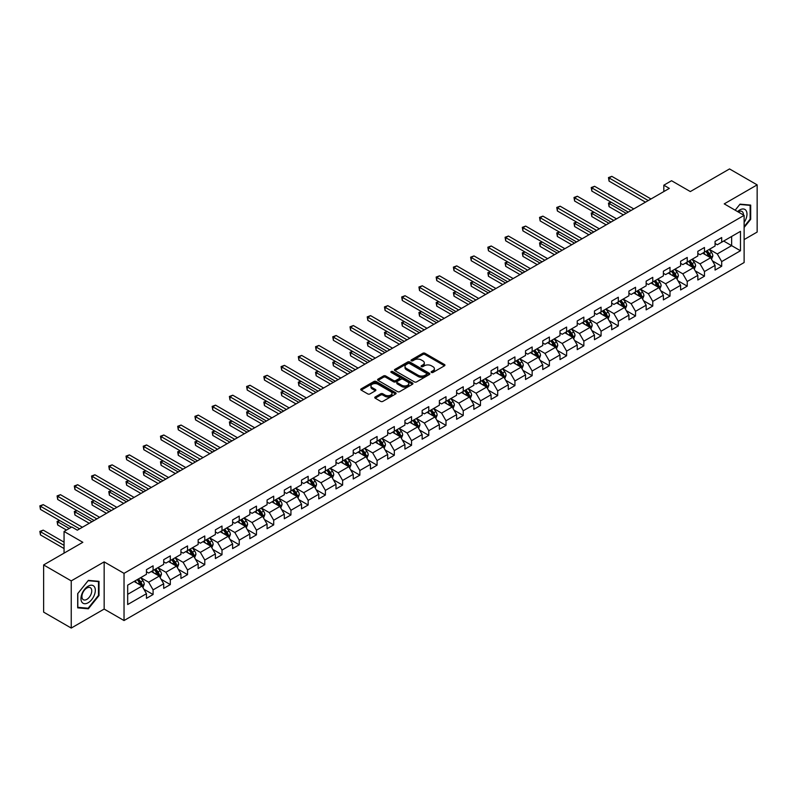 <?xml version="1.0" encoding="UTF-8"?>
<svg xmlns="http://www.w3.org/2000/svg" width="797" height="797" viewBox="0 0 797 797"><rect width="100%" height="100%" fill="white"/><g stroke="black" fill="none" stroke-linecap="round" stroke-linejoin="round"><path stroke-width="1.2" d="M431.456 372.438A1.076 0.618 0 0 0 432.97 372.438L444.497 365.783A1.534 0.887 0 0 0 444.945 365.156A1.534 0.887 0 0 0 444.497 364.538L424.98 353.27A1.534 0.887 0 0 0 422.808 353.27L411.292 359.915A1.076 0.618 0 0 0 412.806 360.792L414.301 359.935A4.902 2.829 0 0 1 421.234 359.935L422.868 360.872A4.902 2.829 0 0 1 424.303 362.874A4.902 2.829 0 0 1 422.868 364.877L421.374 365.743A1.076 0.618 0 0 0 422.888 366.62L424.383 365.753A4.902 2.829 0 0 1 431.316 365.753L432.95 366.69A4.902 2.829 0 0 1 434.385 368.692A4.902 2.829 0 0 1 432.95 370.695L431.456 371.561A1.076 0.618 0 0 0 431.456 372.438L431.456 371.561M375.218 396.956A1.534 0.887 0 0 0 374.769 397.583A1.534 0.887 0 0 0 375.218 398.211L380.687 401.369A1.534 0.887 0 0 0 382.859 401.369L395.651 393.987A1.534 0.887 0 0 0 396.099 393.359A1.534 0.887 0 0 0 395.651 392.732L376.134 381.464A1.534 0.887 0 0 0 373.972 381.464L361.18 388.856A1.534 0.887 0 0 0 360.722 389.474A1.534 0.887 0 0 0 361.18 390.102L367.786 393.917A1.534 0.887 0 0 0 369.957 393.917L375.437 390.759A1.534 0.887 0 0 0 375.885 390.132A1.534 0.887 0 0 0 375.437 389.514L372.149 387.611A4.105 2.371 0 0 1 370.954 385.937A4.105 2.371 0 0 1 373.484 383.755A4.105 2.371 0 0 1 377.957 384.264L390.799 391.686A4.105 2.371 0 0 1 392.004 393.359A4.105 2.371 0 0 1 389.474 395.551A4.105 2.371 0 0 1 385.001 395.033L382.859 393.798A1.534 0.887 0 0 0 380.687 393.798L375.218 396.956L375.218 398.211L380.687 395.073L380.687 393.798M744.119 239.588L757.15 232.066L757.15 184.874L729.534 168.934L690.322 191.569L671.552 180.73L663.821 185.193L669.341 188.381L77.319 530.184L71.79 526.996L64.059 531.46L64.059 553.138M71.242 580.883L71.242 628.066L104.158 609.067L104.158 561.875L71.242 580.883L43.626 564.934L82.838 542.299L64.059 531.46M104.158 561.875L124.033 573.352L744.119 215.359L744.119 262.542L124.033 620.544L124.033 573.352M757.15 184.874L724.234 203.873L744.119 215.359M414.41 381.902A1.534 0.887 0 0 0 416.572 381.902L429.374 374.52A1.534 0.887 0 0 0 429.822 373.893A1.534 0.887 0 0 0 429.374 373.265L409.857 361.997A1.534 0.887 0 0 0 407.685 361.997L394.894 369.39A1.534 0.887 0 0 0 394.445 370.007A1.534 0.887 0 0 0 394.894 370.635L414.41 381.902M391.586 372.667A1.076 0.618 0 0 1 392.672 372.817L412.487 384.264L399.715 391.636A1.534 0.887 0 0 1 397.554 391.636L378.037 380.368L378.037 379.123A1.534 0.887 0 0 0 377.589 379.741A1.534 0.887 0 0 0 378.037 380.368M378.037 379.123L383.506 375.955A1.534 0.887 0 0 1 385.678 375.955L393.588 380.528A1.534 0.887 0 0 0 395.76 380.528L399.397 378.426A1.534 0.887 0 0 0 399.845 377.808A1.534 0.887 0 0 0 399.397 377.18L391.158 372.418A1.076 0.618 0 0 1 392.672 371.541L412.507 382.998A1.534 0.887 0 0 1 412.956 383.626A1.534 0.887 0 0 1 412.507 384.254L412.507 382.998M71.242 628.066L43.626 612.126L43.626 564.934M143.858 589.202L153.084 594.522L153.084 589.87L163.694 583.753L163.694 588.405L170.319 584.58L170.319 579.927L180.919 573.8L180.919 578.453L187.544 574.627L187.544 569.975L198.154 563.858L198.154 568.51L204.779 564.684L204.779 560.032L215.379 553.905L215.379 558.558L222.004 554.732L222.004 550.079L232.614 543.962L232.614 548.615L239.239 544.789L239.239 540.127L249.84 534.01L249.84 538.662L256.465 534.837L256.465 530.184L267.075 524.057L267.075 528.72L273.7 524.894L273.7 520.232L284.3 514.115L284.3 518.767L290.935 514.942L290.935 510.289L301.535 504.162L301.535 508.825L308.16 504.999L308.16 500.337L318.76 494.22L318.76 498.872L325.395 495.047L325.395 490.394L335.995 484.267L335.995 488.93L342.62 485.094L342.62 480.442L353.23 474.325L353.23 478.977L359.855 475.151L359.855 470.499L370.456 464.372L370.456 469.025L377.081 465.199L377.081 460.546L387.691 454.429L387.691 459.082L394.316 455.256L394.316 450.604L404.916 444.477L404.916 449.129L411.541 445.304L411.541 440.651L422.151 434.534L422.151 439.187L428.776 435.361L428.776 430.699L439.376 424.582L439.376 429.234L446.001 425.409L446.001 420.756L456.611 414.629L456.611 419.292L463.236 415.466L463.236 410.804L473.836 404.687L473.836 409.339L480.471 405.514L480.471 400.861L491.072 394.734L491.072 399.397L497.697 395.571L497.697 390.909L508.297 384.792L508.297 389.444L514.932 385.618L514.932 380.966L525.532 374.839L525.532 379.502L532.157 375.666L532.157 371.013L542.757 364.896L542.757 369.549L549.392 365.723L549.392 361.071L559.992 354.944L559.992 359.596L566.617 355.771L566.617 351.118L577.227 345.001L577.227 349.654L583.852 345.828L583.852 341.176L594.452 335.049L594.452 339.701L601.077 335.876L601.077 331.223L611.688 325.106L611.688 329.759L618.313 325.933L618.313 321.281L628.913 315.154L628.913 319.806L635.538 315.981L635.538 311.328L646.148 305.201L646.148 309.864L652.773 306.038L652.773 301.376L663.373 295.259L663.373 299.911L670.008 296.085L670.008 291.433L680.608 285.306L680.608 289.969L687.233 286.143L687.233 281.48L697.833 275.363L697.833 280.016L704.468 276.19L704.468 271.538L715.068 265.411L715.068 270.073L721.693 266.248L721.693 261.585L740.473 250.746L740.473 231.359L731.636 236.46L731.636 245.645L740.473 250.746M153.084 594.522L146.459 598.348L146.459 593.695L127.679 604.534L127.679 585.147L146.459 574.308L146.459 569.656L153.084 565.83L153.084 570.483L163.694 564.366L163.694 559.703L170.319 555.878L170.319 560.54L180.919 554.413L180.919 549.761L187.544 545.935L187.544 550.588L198.154 544.471L198.154 539.808L204.779 535.982L204.779 540.645L215.379 534.518L215.379 529.866L222.004 526.04L222.004 530.692L232.614 524.575L232.614 519.913L239.239 516.087L239.239 520.75L249.84 514.623L249.84 509.97L256.465 506.145L256.465 510.797L267.075 504.68L267.075 500.018L273.7 496.192L273.7 500.845L284.3 494.728L284.3 490.075L290.935 486.25L290.935 490.902L301.535 484.775L301.535 480.123L308.16 476.297L308.16 480.95L318.76 474.833L318.76 470.18L325.395 466.355L325.395 471.007L335.995 464.88L335.995 460.228L342.62 456.402L342.62 461.055L353.23 454.938L353.23 450.285L359.855 446.45L359.855 451.112L370.456 444.985L370.456 440.333L377.081 436.507L377.081 441.159L387.691 435.042L387.691 430.38L394.316 426.554L394.316 431.217L404.916 425.09L404.916 420.437L411.541 416.612L411.541 421.264L422.151 415.147L422.151 410.485L428.776 406.659L428.776 411.322L439.376 405.195L439.376 400.542L446.001 396.717L446.001 401.369L456.611 395.252L456.611 390.59L463.236 386.764L463.236 391.417L473.836 385.3L473.836 380.647L480.471 376.822L480.471 381.474L491.072 375.347L491.072 370.695L497.697 366.869L497.697 371.522L508.297 365.405L508.297 360.752L514.932 356.926L514.932 361.579L525.532 355.452L525.532 350.8L532.157 346.974L532.157 351.626L542.757 345.509L542.757 340.857L549.392 337.021L549.392 341.684L559.992 335.557L559.992 330.904L566.617 327.079L566.617 331.731L577.227 325.614L577.227 320.952L583.852 317.126L583.852 321.789L594.452 315.662L594.452 311.009L601.077 307.184L601.077 311.836L611.688 305.719L611.688 301.057L618.313 297.231L618.313 301.894L628.913 295.767L628.913 291.114L635.538 287.289L635.538 291.941L646.148 285.824L646.148 281.162L652.773 277.336L652.773 281.999L663.373 275.872L663.373 271.219L670.008 267.393L670.008 272.046L680.608 265.919L680.608 261.267L687.233 257.441L687.233 262.093L697.833 255.976L697.833 251.324L704.468 247.498L704.468 252.151L715.068 246.024L715.068 241.371L721.693 237.546L721.693 242.198L740.473 231.359M151.32 571.509L159.27 576.101L148.67 582.218L140.71 577.626M146.459 571.758L148.67 573.033L153.084 570.483M148.67 582.218L153.084 589.87M159.27 576.101L163.694 583.753M168.546 561.556L176.506 566.149L165.896 572.266L157.945 567.683M163.694 561.815L165.896 563.09L170.319 560.54M165.896 572.266L170.319 579.927M176.506 566.149L180.919 573.8M185.781 551.614L193.731 556.196L183.131 562.323L175.181 557.731M180.919 551.863L183.131 553.138L187.544 550.588M183.131 562.323L187.544 569.975M193.731 556.196L198.154 563.858M203.006 541.661L210.966 546.254L200.356 552.371L192.406 547.788M198.154 541.92L200.356 543.195L204.779 540.645M200.356 552.371L204.779 560.032M210.966 546.254L215.379 553.905M220.241 531.719L228.191 536.301L217.591 542.428L209.641 537.836M215.379 531.968L217.591 533.243L222.004 530.692M217.591 542.428L222.004 550.079M228.191 536.301L232.614 543.962M237.476 521.766L245.426 526.359L234.816 532.476L226.866 527.883M232.614 522.025L234.816 523.3L239.239 520.75M234.816 532.476L239.239 540.127M245.426 526.359L249.84 534.01M254.701 511.813L262.651 516.406L252.051 522.533L244.101 517.94M249.84 512.072L252.051 513.348L256.465 510.797M252.051 522.533L256.465 530.184M262.651 516.406L267.075 524.057M271.936 501.871L279.886 506.464L269.286 512.581L261.326 507.988M267.075 502.12L269.286 503.395L273.7 500.845M269.286 512.581L273.7 520.232M279.886 506.464L284.3 514.115M289.162 491.918L297.112 496.511L286.512 502.638L278.561 498.045M284.3 492.177L286.512 493.453L290.935 490.902M286.512 502.638L290.935 510.289M297.112 496.511L301.535 504.162M306.397 481.976L314.347 486.568L303.747 492.685L295.787 488.093M301.535 482.225L303.747 483.5L308.16 480.95M303.747 492.685L308.16 500.337M314.347 486.568L318.76 494.22M323.622 472.023L331.572 476.616L320.972 482.743L313.022 478.15M318.76 472.282L320.972 473.557L325.395 471.007M320.972 482.743L325.395 490.394M331.572 476.616L335.995 484.267M340.857 462.081L348.807 466.673L338.207 472.79L330.247 468.198M335.995 462.33L338.207 463.605L342.62 461.055M338.207 472.79L342.62 480.442M348.807 466.673L353.23 474.325M358.082 452.128L366.042 456.721L355.432 462.848L347.482 458.255M353.23 452.387L355.432 453.662L359.855 451.112M355.432 462.848L359.855 470.499M366.042 456.721L370.456 464.372M375.317 442.186L383.267 446.768L372.667 452.895L364.717 448.303M370.456 442.435L372.667 443.71L377.081 441.159M372.667 452.895L377.081 460.546M383.267 446.768L387.691 454.429M392.542 432.233L400.502 436.826L389.892 442.943L381.942 438.36M387.691 432.492L389.892 433.767L394.316 431.217M389.892 442.943L394.316 450.604M400.502 436.826L404.916 444.477M409.778 422.29L417.728 426.873L407.128 433L399.177 428.407M404.916 422.54L407.128 423.815L411.541 421.264M407.128 433L411.541 440.651M417.728 426.873L422.151 434.534M427.003 412.338L434.963 416.931L424.353 423.048L416.403 418.455M422.151 412.597L424.353 413.872L428.776 411.322M424.353 423.048L428.776 430.699M434.963 416.931L439.376 424.582M444.238 402.385L452.188 406.978L441.588 413.105L433.638 408.512M439.376 402.644L441.588 403.92L446.001 401.369M441.588 413.105L446.001 420.756M452.188 406.978L456.611 414.629M461.473 392.443L469.423 397.036L458.823 403.152L450.863 398.56M456.611 392.702L458.823 393.977L463.236 391.417M458.823 403.152L463.236 410.804M469.423 397.036L473.836 404.687M478.698 382.49L486.648 387.083L476.048 393.21L468.098 388.617M473.836 382.749L476.048 384.024L480.471 381.474M476.048 393.21L480.471 400.861M486.648 387.083L491.072 394.734M495.933 372.548L503.883 377.14L493.283 383.257L485.323 378.665M491.072 372.797L493.283 374.072L497.697 371.522M493.283 383.257L497.697 390.909M503.883 377.14L508.297 384.792M513.158 362.595L521.108 367.188L510.508 373.315L502.558 368.722M508.297 362.854L510.508 364.129L514.932 361.579M510.508 373.315L514.932 380.966M521.108 367.188L525.532 374.839M530.394 352.653L538.344 357.245L527.744 363.362L519.783 358.77M525.532 352.902L527.744 354.177L532.157 351.626M527.744 363.362L532.157 371.013M538.344 357.245L542.757 364.896M547.619 342.7L555.579 347.293L544.969 353.42L537.019 348.827M542.757 342.959L544.969 344.234L549.392 341.684M544.969 353.42L549.392 361.071M555.579 347.293L559.992 354.944M564.854 332.757L572.804 337.35L562.204 343.467L554.254 338.874M559.992 333.007L562.204 334.282L566.617 331.731M562.204 343.467L566.617 351.118M572.804 337.35L577.227 345.001M582.079 322.805L590.039 327.398L579.429 333.515L571.479 328.932M577.227 323.064L579.429 324.339L583.852 321.789M579.429 333.515L583.852 341.176M590.039 327.398L594.452 335.049M599.314 312.862L607.264 317.445L596.664 323.572L588.714 318.979M594.452 313.111L596.664 314.387L601.077 311.836M596.664 323.572L601.077 331.223M607.264 317.445L611.688 325.106M616.539 302.91L624.499 307.503L613.889 313.62L605.939 309.037M611.688 303.169L613.889 304.444L618.313 301.894M613.889 313.62L618.313 321.281M624.499 307.503L628.913 315.154M633.774 292.957L641.724 297.55L631.124 303.677L623.174 299.084M628.913 293.216L631.124 294.492L635.538 291.941M631.124 303.677L635.538 311.328M641.724 297.55L646.148 305.201M651.01 283.015L658.96 287.607L648.35 293.724L640.399 289.132M646.148 283.274L648.35 284.549L652.773 281.999M648.35 293.724L652.773 301.376M658.96 287.607L663.373 295.259M668.235 273.062L676.185 277.655L665.585 283.782L657.635 279.189M663.373 273.321L665.585 274.596L670.008 272.046M665.585 283.782L670.008 291.433M676.185 277.655L680.608 285.306M685.47 263.12L693.42 267.712L682.82 273.829L674.86 269.237M680.608 263.369L682.82 264.644L687.233 262.093M682.82 273.829L687.233 281.48M693.42 267.712L697.833 275.363M702.695 253.167L710.645 257.76L700.045 263.887L692.095 259.294M697.833 253.426L700.045 254.701L704.468 252.151M700.045 263.887L704.468 271.538M710.645 257.76L715.068 265.411M723.686 241.053L731.636 245.645L717.28 253.934L709.32 249.341M715.068 243.474L717.28 244.749L721.693 242.198M717.28 253.934L721.693 261.585M104.158 609.067L124.033 620.544M663.821 185.193L663.821 191.569M127.679 594.333L142.045 586.044L134.085 581.451M142.045 586.044L146.459 593.695M712.468 260.918L721.693 266.248M695.243 270.87L704.468 276.19M678.008 280.813L687.233 286.143M660.783 290.766L670.008 296.085M643.548 300.708L652.773 306.038M626.322 310.661L635.538 315.981M609.087 320.603L618.313 325.933M591.862 330.556L601.077 335.876M574.627 340.498L583.852 345.828M557.402 350.451L566.617 355.771M540.167 360.393L549.392 365.723M522.932 370.346L532.157 375.666M505.706 380.299L514.932 385.618M488.471 390.241L497.697 395.571M471.246 400.194L480.471 405.514M454.011 410.136L463.236 415.466M436.786 420.089L446.001 425.409M419.551 430.031L428.776 435.361M402.326 439.984L411.541 445.304M385.09 449.926L394.316 455.256M367.865 459.879L377.081 465.199M350.63 469.822L359.855 475.151M333.395 479.774L342.62 485.094M316.17 489.727L325.395 495.047M298.935 499.669L308.16 504.999M281.71 509.622L290.935 514.942M264.474 519.564L273.7 524.894M247.249 529.517L256.465 534.837M230.014 539.459L239.239 544.789M212.789 549.412L222.004 554.732M195.554 559.355L204.779 564.684M178.329 569.307L187.544 574.627M161.094 579.25L170.319 584.58M744.119 227.484L750.684 219.305L750.684 205.088L740.034 204.142L735.173 210.189L739.805 204.45L750.136 205.377L750.136 219.145L744.119 226.637M77.698 607.852L88.357 608.798L99.017 595.538L99.017 581.332L88.357 580.375L77.698 593.635L77.698 607.852M750.136 218.986L750.684 219.305M98.469 595.22L99.017 595.538M87.232 608.151L88.357 608.798M431.884 372.588L432.95 371.98A4.902 2.829 0 0 0 434.385 369.967L434.385 368.692M424.303 362.874L424.303 364.149A4.902 2.829 0 0 1 422.868 366.152L421.802 366.769M444.497 364.538L444.497 365.783L424.98 354.545A1.534 0.887 0 0 0 422.808 354.545L411.72 360.941M429.354 374.53L409.857 363.273A1.534 0.887 0 0 0 407.685 363.273L394.913 370.645L394.894 369.39M426.664 374.331A1.076 0.618 0 0 0 426.664 373.454L409.528 363.562A1.076 0.618 0 0 0 408.014 363.562L406.44 364.468A4.902 2.829 0 0 0 405.006 366.471A4.902 2.829 0 0 0 406.44 368.473L418.146 375.238A4.902 2.829 0 0 0 425.09 375.238L426.664 374.331L426.664 375.606A1.076 0.618 0 0 0 426.973 375.168L426.973 373.893M405.006 366.471L405.006 367.746A4.902 2.829 0 0 0 406.44 369.748L406.44 368.473M426.664 375.606L425.09 376.513A4.902 2.829 0 0 1 418.146 376.513L406.44 369.748M378.057 380.378L383.506 377.23L383.506 375.955M399.845 377.808L399.845 379.083A1.534 0.887 0 0 1 399.397 379.701L395.76 381.803A1.534 0.887 0 0 1 393.588 381.803L385.678 377.23A1.534 0.887 0 0 0 383.506 377.23M401.808 385.27A4.105 2.371 0 0 0 406.271 385.778A4.105 2.371 0 0 0 408.811 383.596A4.105 2.371 0 0 0 407.606 381.922L403.083 379.302A1.534 0.887 0 0 0 400.911 379.302L397.275 381.404A1.534 0.887 0 0 0 396.826 382.032A1.534 0.887 0 0 0 397.275 382.66L401.808 385.27L401.808 386.545A4.105 2.371 0 0 0 406.271 387.053A4.105 2.371 0 0 0 408.811 384.871L408.811 383.596M396.826 382.032L396.826 383.307A1.534 0.887 0 0 0 397.275 383.935L397.275 382.66M401.808 386.545L397.275 383.935M392.004 393.359L392.004 394.635A4.105 2.371 0 0 1 389.474 396.826A4.105 2.371 0 0 1 385.001 396.308L382.859 395.073A1.534 0.887 0 0 0 380.687 395.073M370.954 385.937L370.954 387.212A4.105 2.371 0 0 0 372.149 388.886L372.149 387.611M375.437 389.514L375.437 390.759L372.149 388.886M395.631 393.997L376.134 382.739A1.534 0.887 0 0 0 373.972 382.739L361.2 390.112M711.522 259.274L712.837 255.967A4.134 2.391 -120 0 0 711.512 252.44L709.24 249.391M705.265 254.651L703.711 252.579M611.169 202.239L609.067 203.454L609.067 206.642L623.393 214.911M705.813 251.374L708.095 254.412A4.134 2.391 60 0 1 709.28 256.903L710.605 256.136A4.134 2.391 -120 0 0 709.42 253.645L707.138 250.607M706.102 251.204L708.633 254.582A2.112 1.215 60 0 1 709.011 255.219L710.605 256.136M609.067 206.642L608.46 203.096L626.153 213.317M608.46 203.096L610.92 202.099M648.24 200.565L609.067 177.94L611.827 176.346L651.01 198.971M645.48 202.159L609.067 181.128L609.067 177.94L608.46 177.592L611.827 176.346M609.067 181.128L608.46 177.592M744.119 222.373A10.152 5.858 120 0 0 746.022 218.776A10.152 5.858 120 0 0 745.394 209.79A10.152 5.858 120 0 0 737.614 211.603M749.449 204.978L750.136 205.377M743.412 214.951A6.954 4.015 120 0 0 741.977 211.454A6.954 4.015 120 0 0 738.231 211.962M88.138 602.751A10.152 5.858 120 0 0 95.321 590.318A10.152 5.858 120 0 0 88.138 586.174A10.152 5.858 120 0 0 80.965 598.607A10.152 5.858 120 0 0 88.138 602.751M86.833 599.384A6.954 4.015 120 0 0 91.376 593.257A6.954 4.015 120 0 0 90.31 587.688A6.954 4.015 120 0 0 86.833 588.037A6.954 4.015 120 0 0 82.29 594.154A6.954 4.015 120 0 0 83.356 599.723A6.954 4.015 120 0 0 86.833 599.384M77.817 593.536L88.138 580.694L98.469 581.611L98.469 595.389L88.138 608.231L77.817 607.314L77.817 593.536M97.782 581.222L98.469 581.611M694.287 269.217L695.602 265.909A4.134 2.391 -120 0 0 694.287 262.382L692.005 259.344M688.03 264.594L686.486 262.532M593.934 212.181L591.832 213.397L591.832 216.585L606.158 224.854M688.578 261.316L690.86 264.365A4.134 2.391 60 0 1 692.045 266.856L693.37 266.088A4.134 2.391 -120 0 0 692.185 263.598L689.903 260.559M688.867 261.157L691.397 264.534A2.112 1.215 60 0 1 691.786 265.172L693.37 266.088M591.832 216.585L591.225 213.048L608.918 223.26M591.225 213.048L593.695 212.042M677.061 279.169L678.377 275.862A4.134 2.391 -120 0 0 677.052 272.335L674.77 269.286M670.805 274.547L669.251 272.484M576.699 222.134L574.607 223.349L574.607 226.537L588.933 234.806M671.353 271.269L673.634 274.307A4.134 2.391 60 0 1 674.81 276.798L676.145 276.031A4.134 2.391 -120 0 0 674.959 273.55L672.678 270.502M671.642 271.1L674.172 274.477A2.112 1.215 60 0 1 674.551 275.114L676.145 276.031M574.607 226.537L573.999 222.991L591.693 233.212M573.999 222.991L576.46 221.994M631.015 210.508L591.832 187.893L594.602 186.299L633.774 208.914M628.255 212.102L591.832 191.081L591.832 187.893L591.225 187.534L594.602 186.299M591.832 191.081L591.225 187.534M613.78 220.46L574.607 197.835L577.367 196.241L616.539 218.866M611.02 222.054L574.607 201.023L574.607 197.835L573.999 197.487L577.367 196.241M574.607 201.023L573.999 197.487M659.826 289.122L661.141 285.804A4.134 2.391 -120 0 0 659.826 282.277L657.545 279.239M653.57 284.499L652.026 282.427M559.474 232.086L557.372 233.292L557.372 236.48L571.698 244.749M654.118 281.211L656.399 284.26A4.134 2.391 60 0 1 657.585 286.751L658.91 285.984A4.134 2.391 -120 0 0 657.724 283.493L655.443 280.454M654.407 281.052L656.937 284.429A2.112 1.215 60 0 1 657.316 285.067L658.91 285.984M557.372 236.48L556.764 232.943L574.458 243.155M556.764 232.943L559.235 231.937M642.601 299.064L643.916 295.757A4.134 2.391 -120 0 0 642.591 292.23L640.31 289.191M636.335 294.442L634.791 292.379M542.239 242.029L540.147 243.244L540.147 246.432L554.473 254.701M636.893 291.164L639.164 294.203A4.134 2.391 60 0 1 640.35 296.693L641.675 295.936A4.134 2.391 -120 0 0 640.499 293.445L638.218 290.397M637.182 290.995L639.702 294.372A2.112 1.215 60 0 1 640.091 295.01L641.675 295.936M540.147 246.432L539.539 242.896L557.233 253.107M539.539 242.896L542 241.889M625.366 309.017L626.681 305.699A4.134 2.391 -120 0 0 625.366 302.183L623.085 299.134M619.11 304.394L617.555 302.322M525.014 251.982L522.912 253.187L522.912 256.375L537.238 264.644M619.658 301.117L621.939 304.155A4.134 2.391 60 0 1 623.124 306.646L624.449 305.879A4.134 2.391 -120 0 0 623.264 303.388L620.983 300.349M619.946 300.947L622.477 304.324A2.112 1.215 60 0 1 622.856 304.962L624.449 305.879M522.912 256.375L522.304 252.838L539.997 263.05M522.304 252.838L524.765 251.842M596.554 230.403L557.372 207.788L560.132 206.194L599.314 228.809M593.795 231.997L557.372 210.976L557.372 207.788L556.764 207.439L560.132 206.194M557.372 210.976L556.764 207.439M579.319 240.355L540.147 217.73L542.906 216.136L582.079 238.761M576.56 241.949L540.147 220.918L540.147 217.73L539.539 217.382L542.906 216.136M540.147 220.918L539.539 217.382M562.094 250.298L522.912 227.683L525.671 226.089L564.854 248.704M559.325 251.892L522.912 230.871L522.912 227.683L522.304 227.334L525.671 226.089M522.912 230.871L522.304 227.334M544.859 260.25L505.687 237.626L508.446 236.032L547.619 258.656M542.099 261.844L505.687 240.814L505.687 237.626L505.079 237.277L508.446 236.032M505.687 240.814L505.079 237.277M527.634 270.193L488.451 247.578L491.211 245.984L530.394 268.599M524.864 271.787L488.451 250.766L488.451 247.578L487.844 247.229L491.211 245.984M488.451 250.766L487.844 247.229M510.399 280.145L471.226 257.521L473.986 255.927L513.158 278.552M507.639 281.74L471.226 260.719L471.226 257.521L470.619 257.172L473.986 255.927M471.226 260.719L470.619 257.172M493.164 290.088L453.991 267.473L456.751 265.879L495.933 288.494M490.404 291.682L453.991 270.661L453.991 267.473L453.383 267.125L456.751 265.879M453.991 270.661L453.383 267.125M475.939 300.041L436.756 277.426L439.526 275.832L478.698 298.447M473.179 301.635L436.756 280.614L436.756 277.426L436.148 277.067L439.526 275.832M436.756 280.614L436.148 277.067M458.703 309.993L419.531 287.368L422.29 285.774L461.473 308.389M455.944 311.587L419.531 290.556L419.531 287.368L418.923 287.02L422.29 285.774M419.531 290.556L418.923 287.02M441.478 319.936L402.296 297.321L405.065 295.727L444.238 318.342M438.719 321.53L402.296 300.509L402.296 297.321L401.688 296.962L405.065 295.727M402.296 300.509L401.688 296.962M424.243 329.888L385.071 307.263L387.83 305.669L427.003 328.294M421.483 331.482L385.071 310.451L385.071 307.263L384.463 306.915L387.83 305.669M385.071 310.451L384.463 306.915M407.018 339.831L367.835 317.216L370.595 315.622L409.778 338.237M404.258 341.425L367.835 320.404L367.835 317.216L367.228 316.867L370.595 315.622M367.835 320.404L367.228 316.867M389.783 349.783L350.61 327.159L353.37 325.565L392.542 348.189M387.023 351.377L350.61 330.347L350.61 327.159L350.003 326.81L353.37 325.565M350.61 330.347L350.003 326.81M372.558 359.726L333.375 337.111L336.135 335.517L375.317 358.132M369.798 361.32L333.375 340.299L333.375 337.111L332.767 336.762L336.135 335.517M333.375 340.299L332.767 336.762M355.323 369.678L316.15 347.054L318.91 345.46L358.082 368.084M352.563 371.272L316.15 350.242L316.15 347.054L315.542 346.705L318.91 345.46M316.15 350.242L315.542 346.705M338.097 379.621L298.915 357.006L301.674 355.412L340.857 378.027M335.328 381.215L298.915 360.194L298.915 357.006L298.307 356.657L301.674 355.412M298.915 360.194L298.307 356.657M320.862 389.574L281.69 366.949L284.449 365.355L323.622 387.98M318.103 391.168L281.69 370.137L281.69 366.949L281.082 366.6L284.449 365.355M281.69 370.137L281.082 366.6M303.637 399.516L264.455 376.901L267.214 375.307L306.397 397.922M300.868 401.11L264.455 380.089L264.455 376.901L263.847 376.553L267.214 375.307M264.455 380.089L263.847 376.553M286.402 409.469L247.219 386.854L249.989 385.26L289.162 407.875M283.642 411.063L247.219 390.042L247.219 386.854L246.622 386.495L249.989 385.26M247.219 390.042L246.622 386.495M608.141 318.959L609.456 315.652A4.134 2.391 -120 0 0 608.131 312.125L605.85 309.087M601.874 314.337L600.33 312.275M507.779 261.924L505.687 263.14L505.687 266.328L520.013 274.596M602.432 311.059L604.704 314.108A4.134 2.391 60 0 1 605.889 316.588L607.214 315.831A4.134 2.391 -120 0 0 606.029 313.341L603.757 310.292M602.721 310.89L605.242 314.267A2.112 1.215 60 0 1 605.63 314.915L607.214 315.831M505.687 266.328L505.079 262.791L522.772 273.002M505.079 262.791L507.54 261.785M590.906 328.912L592.221 325.594A4.134 2.391 -120 0 0 590.906 322.078L588.624 319.029M584.649 324.289L583.095 322.217M490.553 271.877L488.451 273.082L488.451 276.27L502.777 284.549M585.197 321.012L587.479 324.05A4.134 2.391 60 0 1 588.664 326.541L589.989 325.774A4.134 2.391 -120 0 0 588.804 323.283L586.522 320.245M585.486 320.842L588.017 324.22A2.112 1.215 60 0 1 588.395 324.857L589.989 325.774M488.451 276.27L487.844 272.733L505.537 282.955M487.844 272.733L490.304 271.737M573.681 338.855L574.996 335.547A4.134 2.391 -120 0 0 573.671 332.02L571.389 328.982M567.414 334.232L565.87 332.17M473.318 281.819L471.226 283.035L471.226 286.223L485.542 294.492M567.962 330.954L570.244 334.003A4.134 2.391 60 0 1 571.429 336.493L572.754 335.726A4.134 2.391 -120 0 0 571.569 333.236L569.297 330.187M568.251 330.785L570.782 334.162A2.112 1.215 60 0 1 571.17 334.81L572.754 335.726M471.226 286.223L470.619 282.686L488.312 292.897M470.619 282.686L473.079 281.68M556.445 348.807L557.761 345.5A4.134 2.391 -120 0 0 556.436 341.973L554.164 338.924M550.189 344.184L548.635 342.112M456.093 291.772L453.991 292.977L453.991 296.165L468.317 304.444M550.737 340.907L553.018 343.945A4.134 2.391 60 0 1 554.204 346.436L555.529 345.669A4.134 2.391 -120 0 0 554.343 343.178L552.062 340.14M551.026 340.737L553.556 344.115A2.112 1.215 60 0 1 553.935 344.752L555.529 345.669M453.991 296.165L453.383 292.629L471.077 302.85M453.383 292.629L455.844 291.632M539.22 358.75L540.525 355.442A4.134 2.391 -120 0 0 539.21 351.915L536.929 348.877M532.954 354.127L531.41 352.065M438.858 301.714L436.756 302.93L436.756 306.118L451.082 314.387M533.502 350.849L535.783 353.898A4.134 2.391 60 0 1 536.969 356.389L538.294 355.621A4.134 2.391 -120 0 0 537.108 353.131L534.827 350.082M533.791 350.69L536.321 354.057A2.112 1.215 60 0 1 536.71 354.705L538.294 355.621M436.756 306.118L436.148 302.581L453.852 312.793M436.148 302.581L438.619 301.575M521.985 368.702L523.3 365.395A4.134 2.391 -120 0 0 521.975 361.868L519.704 358.819M515.729 364.08L514.175 362.007M421.633 311.667L419.531 312.882L419.531 316.07L433.857 324.339M516.277 360.802L518.558 363.84A4.134 2.391 60 0 1 519.744 366.331L521.069 365.564A4.134 2.391 -120 0 0 519.883 363.073L517.602 360.035M516.566 360.633L519.096 364.01A2.112 1.215 60 0 1 519.475 364.647L521.069 365.564M419.531 316.07L418.923 312.524L436.617 322.745M418.923 312.524L421.384 311.527M504.76 378.645L506.065 375.337A4.134 2.391 -120 0 0 504.75 371.81L502.469 368.772M498.494 374.022L496.949 371.96M404.398 321.609L402.296 322.825L402.296 326.013L416.622 334.282M499.042 370.744L501.323 373.793A4.134 2.391 60 0 1 502.508 376.284L503.834 375.517A4.134 2.391 -120 0 0 502.648 373.026L500.367 369.987M499.33 370.585L501.861 373.952A2.112 1.215 60 0 1 502.249 374.6L503.834 375.517M402.296 326.013L401.688 322.476L419.381 332.688M401.688 322.476L404.159 321.47M487.525 388.597L488.84 385.29A4.134 2.391 -120 0 0 487.515 381.763L485.234 378.714M481.268 383.975L479.714 381.902M387.173 331.562L385.071 332.777L385.071 335.965L399.397 344.234M481.816 380.697L484.098 383.736A4.134 2.391 60 0 1 485.283 386.226L486.608 385.459A4.134 2.391 -120 0 0 485.423 382.978L483.141 379.93M482.105 380.528L484.636 383.905A2.112 1.215 60 0 1 485.014 384.543L486.608 385.459M385.071 335.965L384.463 332.419L402.156 342.64M384.463 332.419L386.924 331.422M470.29 398.54L471.605 395.232A4.134 2.391 -120 0 0 470.29 391.706L468.008 388.667M464.033 393.927L462.489 391.855M369.938 341.514L367.835 342.72L367.835 345.908L382.161 354.177M464.581 390.64L466.863 393.688A4.134 2.391 60 0 1 468.048 396.179L469.373 395.412A4.134 2.391 -120 0 0 468.188 392.921L465.906 389.882M464.87 390.48L467.401 393.857A2.112 1.215 60 0 1 467.779 394.495L469.373 395.412M367.835 345.908L367.228 342.371L384.921 352.583M367.228 342.371L369.698 341.365M453.065 408.492L454.38 405.185A4.134 2.391 -120 0 0 453.055 401.658L450.773 398.62M446.798 403.87L445.254 401.808M352.702 351.457L350.61 352.673L350.61 355.861L364.936 364.129M447.356 400.592L449.628 403.631A4.134 2.391 60 0 1 450.813 406.121L452.138 405.364A4.134 2.391 -120 0 0 450.963 402.874L448.681 399.825M447.645 400.423L450.166 403.8A2.112 1.215 60 0 1 450.554 404.438L452.138 405.364M350.61 355.861L350.003 352.314L367.696 362.535M350.003 352.314L352.463 351.318M435.829 418.445L437.145 415.127A4.134 2.391 -120 0 0 435.829 411.611L433.548 408.562M429.573 413.822L428.019 411.75M335.477 361.41L333.375 362.615L333.375 365.803L347.701 374.072M430.121 410.545L432.402 413.583A4.134 2.391 60 0 1 433.588 416.074L434.913 415.307A4.134 2.391 -120 0 0 433.727 412.816L431.446 409.778M430.41 410.375L432.94 413.753A2.112 1.215 60 0 1 433.319 414.39L434.913 415.307M333.375 365.803L332.767 362.266L350.461 372.478M332.767 362.266L335.238 361.27M418.604 428.387L419.919 425.08A4.134 2.391 -120 0 0 418.594 421.553L416.313 418.515M412.338 423.765L410.794 421.703M318.242 371.352L316.15 372.568L316.15 375.756L330.476 384.024M412.896 420.487L415.167 423.536A4.134 2.391 60 0 1 416.353 426.016L417.678 425.259A4.134 2.391 -120 0 0 416.492 422.769L414.221 419.72M413.185 420.318L415.705 423.695A2.112 1.215 60 0 1 416.094 424.333L417.678 425.259M316.15 375.756L315.542 372.219L333.236 382.43M315.542 372.219L318.003 371.213M401.369 438.34L402.684 435.023A4.134 2.391 -120 0 0 401.369 431.506L399.088 428.457M395.113 433.717L393.559 431.645M301.017 381.305L298.915 382.51L298.915 385.698L313.241 393.977M395.661 430.44L397.942 433.478A4.134 2.391 60 0 1 399.128 435.969L400.453 435.202A4.134 2.391 -120 0 0 399.267 432.711L396.986 429.673M395.95 430.27L398.48 433.648A2.112 1.215 60 0 1 398.859 434.285L400.453 435.202M298.915 385.698L298.307 382.161L316.001 392.383M298.307 382.161L300.768 381.165M384.144 448.283L385.459 444.975A4.134 2.391 -120 0 0 384.134 441.448L381.853 438.41M377.878 443.66L376.333 441.598M283.782 391.247L281.69 392.463L281.69 395.651L296.006 403.92M378.426 440.382L380.707 443.431A4.134 2.391 60 0 1 381.893 445.912L383.218 445.154A4.134 2.391 -120 0 0 382.032 442.664L379.761 439.615M378.714 440.213L381.245 443.59A2.112 1.215 60 0 1 381.633 444.238L383.218 445.154M281.69 395.651L281.082 392.114L298.775 402.326M281.082 392.114L283.543 391.108M366.909 458.235L368.224 454.928A4.134 2.391 -120 0 0 366.899 451.401L364.627 448.352M360.652 453.613L359.098 451.54M266.557 401.2L264.455 402.405L264.455 405.593L278.781 413.872M361.2 450.335L363.482 453.373A4.134 2.391 60 0 1 364.667 455.864L365.992 455.097A4.134 2.391 -120 0 0 364.807 452.606L362.525 449.568M361.489 450.166L364.02 453.543A2.112 1.215 60 0 1 364.398 454.18L365.992 455.097M264.455 405.593L263.847 402.057L281.54 412.278M263.847 402.057L266.308 401.06M349.684 468.178L350.999 464.87A4.134 2.391 -120 0 0 349.674 461.343L347.392 458.305M343.417 463.555L341.873 461.493M249.322 411.142L247.219 412.358L247.219 415.546L261.546 423.815M343.965 460.277L346.247 463.326A4.134 2.391 60 0 1 347.432 465.817L348.757 465.05A4.134 2.391 -120 0 0 347.572 462.559L345.29 459.51M344.254 460.108L346.785 463.485A2.112 1.215 60 0 1 347.173 464.133L348.757 465.05M247.219 415.546L246.622 412.009L264.315 422.221M246.622 412.009L249.082 411.003M332.449 478.13L333.764 474.823A4.134 2.391 -120 0 0 332.439 471.296L330.167 468.247M326.192 473.508L324.638 471.435M232.096 421.095L229.994 422.3L229.994 425.498L244.32 433.767M326.74 470.23L329.022 473.269A4.134 2.391 60 0 1 330.207 475.759L331.532 474.992A4.134 2.391 -120 0 0 330.347 472.501L328.065 469.463M327.029 470.061L329.56 473.438A2.112 1.215 60 0 1 329.938 474.076L331.532 474.992M229.994 425.498L229.387 421.952L247.08 432.173M229.387 421.952L231.847 420.955M315.223 488.073L316.529 484.765A4.134 2.391 -120 0 0 315.213 481.239L312.932 478.2M308.957 483.45L307.413 481.388M214.861 431.038L212.759 432.253L212.759 435.441L227.085 443.71M309.505 480.173L311.786 483.221A4.134 2.391 60 0 1 312.972 485.712L314.297 484.945A4.134 2.391 -120 0 0 313.111 482.454L310.83 479.405M309.794 480.013L312.324 483.38A2.112 1.215 60 0 1 312.713 484.028L314.297 484.945M212.759 435.441L212.151 431.904L229.845 442.116M212.151 431.904L214.622 430.898M297.988 498.025L299.303 494.718A4.134 2.391 -120 0 0 297.978 491.191L295.697 488.143M291.732 493.403L290.178 491.331M197.636 440.99L195.534 442.205L195.534 445.393L209.86 453.662M292.28 490.125L294.561 493.164A4.134 2.391 60 0 1 295.747 495.654L297.072 494.887A4.134 2.391 -120 0 0 295.886 492.397L293.605 489.358M292.569 489.956L295.099 493.333A2.112 1.215 60 0 1 295.478 493.971L297.072 494.887M195.534 445.393L194.926 441.847L212.62 452.068M194.926 441.847L197.387 440.851M280.753 507.968L282.068 504.66A4.134 2.391 -120 0 0 280.753 501.134L278.472 498.095M274.497 503.345L272.953 501.283M180.401 450.933L178.299 452.148L178.299 455.336L192.625 463.605M275.045 500.068L277.326 503.116A4.134 2.391 60 0 1 278.512 505.607L279.837 504.84A4.134 2.391 -120 0 0 278.651 502.349L276.37 499.311M275.334 499.908L277.864 503.286A2.112 1.215 60 0 1 278.243 503.923L279.837 504.84M178.299 455.336L177.691 451.799L195.385 462.011M177.691 451.799L180.162 450.793M263.528 517.92L264.843 514.613A4.134 2.391 -120 0 0 263.518 511.086L261.237 508.038M257.262 513.298L255.717 511.236M163.166 460.885L161.074 462.101L161.074 465.289L175.4 473.557M257.82 510.02L260.101 513.059A4.134 2.391 60 0 1 261.277 515.549L262.602 514.782A4.134 2.391 -120 0 0 261.426 512.302L259.145 509.253M258.108 509.851L260.629 513.228A2.112 1.215 60 0 1 261.017 513.866L262.602 514.782M161.074 465.289L160.466 461.742L178.159 471.963M160.466 461.742L162.927 460.746M246.293 527.873L247.608 524.556A4.134 2.391 -120 0 0 246.293 521.039L244.012 517.99M240.036 523.25L238.482 521.178M145.941 470.838L143.839 472.043L143.839 475.231L158.165 483.5M240.584 519.963L242.866 523.011A4.134 2.391 60 0 1 244.051 525.502L245.376 524.735A4.134 2.391 -120 0 0 244.191 522.244L241.909 519.206M240.873 519.803L243.404 523.181A2.112 1.215 60 0 1 243.782 523.818L245.376 524.735M143.839 475.231L143.231 471.694L160.924 481.906M143.231 471.694L145.702 470.688M229.068 537.816L230.383 534.508A4.134 2.391 -120 0 0 229.058 530.981L226.776 527.943M222.801 533.193L221.257 531.131M128.706 480.78L126.613 481.996L126.613 485.184L140.939 493.453M223.359 529.915L225.631 532.954A4.134 2.391 60 0 1 226.816 535.445L228.141 534.687A4.134 2.391 -120 0 0 226.956 532.197L224.684 529.148M223.648 529.746L226.169 533.123A2.112 1.215 60 0 1 226.557 533.761L228.141 534.687M126.613 485.184L126.006 481.647L143.699 491.859M126.006 481.647L128.466 480.641M211.833 547.768L213.148 544.451A4.134 2.391 -120 0 0 211.833 540.934L209.551 537.885M205.576 543.146L204.022 541.073M111.48 490.733L109.378 491.938L109.378 495.126L123.704 503.395M206.124 539.868L208.406 542.906A4.134 2.391 60 0 1 209.591 545.397L210.916 544.63A4.134 2.391 -120 0 0 209.731 542.139L207.449 539.101M206.413 539.699L208.944 543.076A2.112 1.215 60 0 1 209.322 543.713L210.916 544.63M109.378 495.126L108.771 491.59L126.464 501.801M108.771 491.59L111.231 490.593M194.607 557.711L195.923 554.403A4.134 2.391 -120 0 0 194.598 550.876L192.316 547.838M188.341 553.088L186.797 551.026M94.245 500.675L92.153 501.891L92.153 505.079L106.479 513.348M188.899 549.81L191.17 552.859A4.134 2.391 60 0 1 192.356 555.34L193.681 554.582A4.134 2.391 -120 0 0 192.495 552.092L190.224 549.043M189.178 549.641L191.708 553.018A2.112 1.215 60 0 1 192.097 553.666L193.681 554.582M92.153 505.079L91.545 501.542L109.239 511.754M91.545 501.542L94.006 500.536M269.167 419.411L229.994 396.796L232.754 395.202L271.936 417.817M266.407 421.005L229.994 399.984L229.994 396.796L229.387 396.448L232.754 395.202M229.994 399.984L229.387 396.448M251.942 429.364L212.759 406.749L215.529 405.155L254.701 427.77M249.182 430.958L212.759 409.937L212.759 406.749L212.151 406.39L215.529 405.155M212.759 409.937L212.151 406.39M234.707 439.316L195.534 416.692L198.294 415.098L237.476 437.722M231.947 440.91L195.534 419.88L195.534 416.692L194.926 416.343L198.294 415.098M195.534 419.88L194.926 416.343M217.481 449.259L178.299 426.644L181.058 425.05L220.241 447.665M214.722 450.853L178.299 429.832L178.299 426.644L177.691 426.285L181.058 425.05M178.299 429.832L177.691 426.285M200.246 459.211L161.074 436.587L163.833 434.993L203.006 457.617M197.487 460.805L161.074 439.775L161.074 436.587L160.466 436.238L163.833 434.993M161.074 439.775L160.466 436.238M183.021 469.154L143.839 446.539L146.598 444.945L185.781 467.56M180.261 470.748L143.839 449.727L143.839 446.539L143.231 446.19L146.598 444.945M143.839 449.727L143.231 446.19M165.786 479.107L126.613 456.482L129.373 454.888L168.546 477.513M163.026 480.701L126.613 459.67L126.613 456.482L126.006 456.133L129.373 454.888M126.613 459.67L126.006 456.133M148.561 489.049L109.378 466.434L112.138 464.84L151.32 487.455M145.791 490.643L109.378 469.622L109.378 466.434L108.771 466.086L112.138 464.84M109.378 469.622L108.771 466.086M131.326 499.002L92.153 476.377L94.913 474.783L134.085 497.408M128.566 500.596L92.153 479.565L92.153 476.377L91.545 476.028L94.913 474.783M92.153 479.565L91.545 476.028M177.372 567.663L178.687 564.346A4.134 2.391 -120 0 0 177.362 560.829L175.091 557.78M171.116 563.041L169.562 560.968M77.02 510.628L74.918 511.833L74.918 515.021L89.244 523.3M171.664 559.763L173.945 562.802A4.134 2.391 60 0 1 175.131 565.292L176.456 564.525A4.134 2.391 -120 0 0 175.27 562.034L172.989 558.996M171.953 559.594L174.483 562.971A2.112 1.215 60 0 1 174.862 563.609L176.456 564.525M74.918 515.021L74.31 511.485L92.004 521.706M74.31 511.485L76.771 510.488M114.101 508.944L74.918 486.329L77.678 484.735L116.86 507.35M111.331 510.538L74.918 489.517L74.918 486.329L74.31 485.981L77.678 484.735M74.918 489.517L74.31 485.981M160.147 577.606L161.462 574.298A4.134 2.391 -120 0 0 160.137 570.772L157.856 567.733M153.881 572.983L152.337 570.921M59.785 520.571L57.693 521.786L57.693 524.974L66.49 530.055M154.429 569.706L156.71 572.754A4.134 2.391 60 0 1 157.896 575.245L159.221 574.478A4.134 2.391 -120 0 0 158.035 571.987L155.754 568.938M154.718 569.536L157.248 572.913A2.112 1.215 60 0 1 157.637 573.561L159.221 574.478M57.693 524.974L57.085 521.437L69.249 528.461M57.085 521.437L59.546 520.431M96.865 518.897L57.693 496.282L60.452 494.678L99.625 517.303M94.106 520.491L57.693 499.47L57.693 496.282L57.085 495.923L60.452 494.678M57.693 499.47L57.085 495.923M142.912 587.558L144.227 584.251A4.134 2.391 -120 0 0 142.902 580.724L140.631 577.676M136.656 582.936L135.101 580.864M64.059 542.169L43.217 530.135L40.458 531.729L40.458 534.917L64.059 548.545M137.204 579.658L139.485 582.697A4.134 2.391 60 0 1 140.67 585.187L141.996 584.42A4.134 2.391 -120 0 0 140.81 581.93L138.529 578.891M137.492 579.489L140.023 582.866A2.112 1.215 60 0 1 140.402 583.504L141.996 584.42M40.458 534.917L39.85 531.38L64.059 545.357M39.85 531.38L43.217 530.135M79.63 528.839L40.458 506.225L43.217 504.631L82.4 527.245M71.351 527.245L40.458 509.413L40.458 506.225L39.85 505.876L43.217 504.631M40.458 509.413L39.85 505.876M432.95 371.98L432.95 370.695M421.374 366.62L421.374 365.743M422.868 366.152L422.868 364.877M411.292 360.792L411.292 359.915M422.808 354.545L422.808 353.27M424.98 354.545L424.98 353.27M407.685 363.273L407.685 361.997M409.857 363.273L409.857 361.997M429.374 374.52L429.374 373.265M418.146 376.513L418.146 375.238M425.09 376.513L425.09 375.238M385.678 377.23L385.678 375.955M393.588 381.803L393.588 380.528M395.76 381.803L395.76 380.528M399.397 379.701L399.397 378.426M392.672 372.817L392.672 371.541M382.859 395.073L382.859 393.798M385.001 396.308L385.001 395.033M361.18 390.102L361.18 388.856M373.972 382.739L373.972 381.464M376.134 382.739L376.134 381.464M395.651 393.987L395.651 392.732M710.237 257.531L712.807 256.046M709.42 253.645L711.512 252.44M706.471 255.349L708.095 254.412M693.011 267.473L695.582 265.989M692.185 263.598L694.287 262.382M689.246 265.301L690.86 264.365M675.776 277.426L678.347 275.941M674.959 273.55L677.052 272.335M672.01 275.244L673.634 274.307M658.551 287.368L661.121 285.884M657.724 283.493L659.826 282.277M654.785 285.196L656.399 284.26M641.316 297.321L643.886 295.836M640.499 293.445L642.591 292.23M637.55 295.139L639.164 294.203M624.091 307.263L626.651 305.779M623.264 303.388L625.366 302.183M620.315 305.092L621.939 304.155M606.856 317.216L609.426 315.732M606.029 313.341L608.131 312.125M603.09 315.034L604.704 314.108M589.631 327.159L592.191 325.674M588.804 323.283L590.906 322.078M585.855 324.987L587.479 324.05M572.395 337.111L574.966 335.627M571.569 333.236L573.671 332.02M568.63 334.929L570.244 334.003M555.17 347.054L557.731 345.579M554.343 343.178L556.436 341.973M551.394 344.882L553.018 343.945M537.935 357.006L540.505 355.522M537.108 353.131L539.21 351.915M534.169 354.834L535.783 353.898M520.7 366.949L523.27 365.474M519.883 363.073L521.975 361.868M516.934 364.777L518.558 363.84M503.475 376.901L506.045 375.417M502.648 373.026L504.75 371.81M499.709 374.729L501.323 373.793M486.24 386.854L488.81 385.369M485.423 382.978L487.515 381.763M482.474 384.672L484.098 383.736M469.015 396.796L471.585 395.312M468.188 392.921L470.29 391.706M465.249 394.625L466.863 393.688M451.779 406.749L454.35 405.265M450.963 402.874L453.055 401.658M448.014 404.567L449.628 403.631M434.554 416.692L437.125 415.207M433.727 412.816L435.829 411.611M430.778 414.52L432.402 413.583M417.319 426.644L419.889 425.16M416.492 422.769L418.594 421.553M413.553 424.462L415.167 423.536M400.094 436.587L402.654 435.102M399.267 432.711L401.369 431.506M396.318 434.415L397.942 433.478M382.859 446.539L385.429 445.055M382.032 442.664L384.134 441.448M379.093 444.357L380.707 443.431M365.634 456.482L368.194 455.007M364.807 452.606L366.899 451.401M361.858 454.31L363.482 453.373M348.399 466.434L350.969 464.95M347.572 462.559L349.674 461.343M344.633 464.252L346.247 463.326M331.163 476.377L333.734 474.902M330.347 472.501L332.439 471.296M327.398 474.205L329.022 473.269M313.938 486.329L316.509 484.845M313.111 482.454L315.213 481.239M310.172 484.158L311.786 483.221M296.703 496.282L299.273 494.798M295.886 492.397L297.978 491.191M292.937 494.1L294.561 493.164M279.478 506.225L282.048 504.74M278.651 502.349L280.753 501.134M275.712 504.053L277.326 503.116M262.243 516.177L264.813 514.693M261.426 512.302L263.518 511.086M258.477 513.995L260.101 513.059M245.018 526.12L247.588 524.635M244.191 522.244L246.293 521.039M241.242 523.948L242.866 523.011M227.783 536.072L230.353 534.588M226.956 532.197L229.058 530.981M224.017 533.89L225.631 532.954M210.557 546.015L213.118 544.53M209.731 542.139L211.833 540.934M206.782 543.843L208.406 542.906M193.322 555.967L195.893 554.483M192.495 552.092L194.598 550.876M189.556 553.785L191.17 552.859M176.097 565.91L178.658 564.435M175.27 562.034L177.362 560.829M172.321 563.738L173.945 562.802M158.862 575.862L161.432 574.378M158.035 571.987L160.137 570.772M155.096 573.681L156.71 572.754M141.637 585.805L144.197 584.331M140.81 581.93L142.902 580.724M137.861 583.633L139.485 582.697"/></g></svg>
